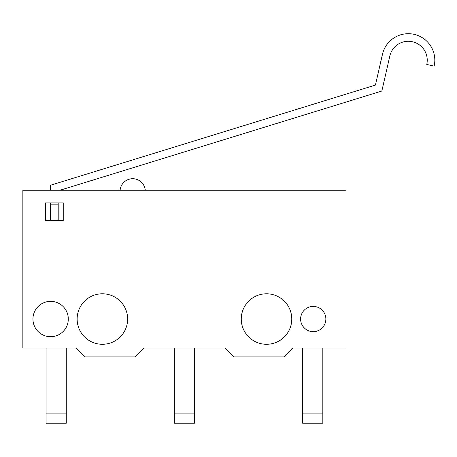 <?xml version="1.0" encoding="UTF-8"?>
<svg xmlns="http://www.w3.org/2000/svg" width="457" height="457" viewBox="0 0 457 457"><rect width="100%" height="100%" fill="white"/><g stroke="black" fill="none" stroke-linecap="round" stroke-linejoin="round"><path stroke-width="0.69" d="M302.625 348.074L302.625 423.193L322.825 423.193L322.825 348.074M293.028 348.074L346.058 348.074L346.058 190.255L22.85 190.255L22.85 348.074L75.873 348.074L84.716 356.911L135.215 356.911L144.052 348.074L224.855 348.074L233.693 356.911L284.191 356.911L293.028 348.074M68.299 319.032A17.674 17.674 0 0 0 41.787 303.728A17.674 17.674 0 0 0 41.787 334.341A17.674 17.674 0 0 0 68.299 319.032M127.64 319.032A25.249 25.249 0 0 0 89.766 297.164A25.249 25.249 0 0 0 89.766 340.899A25.249 25.249 0 0 0 127.64 319.032M325.858 319.032A12.625 12.625 0 0 0 306.921 308.098A12.625 12.625 0 0 0 306.921 329.965A12.625 12.625 0 0 0 325.858 319.032M291.766 319.032A25.249 25.249 0 0 0 253.892 297.164A25.249 25.249 0 0 0 253.892 340.899A25.249 25.249 0 0 0 291.766 319.032M50.624 204.142L50.624 220.554L45.574 220.554L45.574 202.879L63.249 202.879L63.249 220.554L45.574 220.554L45.574 202.879L50.624 202.879L50.624 204.142L58.199 204.142L58.199 220.554L63.249 220.554L63.249 202.879L58.199 202.879L58.199 204.142M66.282 413.094L66.282 423.193L46.083 423.193L46.083 413.094L66.282 413.094L66.282 348.074M46.083 348.074L46.083 413.094M194.556 348.074L194.556 423.193L174.351 423.193L174.351 348.074M252.63 130.862L59.958 190.255L381.835 91.034L389.838 56A18.937 18.937 0 0 1 412.522 41.753A18.937 18.937 0 0 1 426.764 64.431L434.15 66.122A26.512 26.512 0 0 0 414.208 34.366A26.512 26.512 0 0 0 382.458 54.309L375.426 85.082L50.624 185.205L50.624 190.255M145.269 190.255A12.625 12.625 0 0 0 132.69 178.716A12.625 12.625 0 0 0 120.111 190.255M302.625 413.094L322.825 413.094M194.556 413.094L174.351 413.094"/></g></svg>
